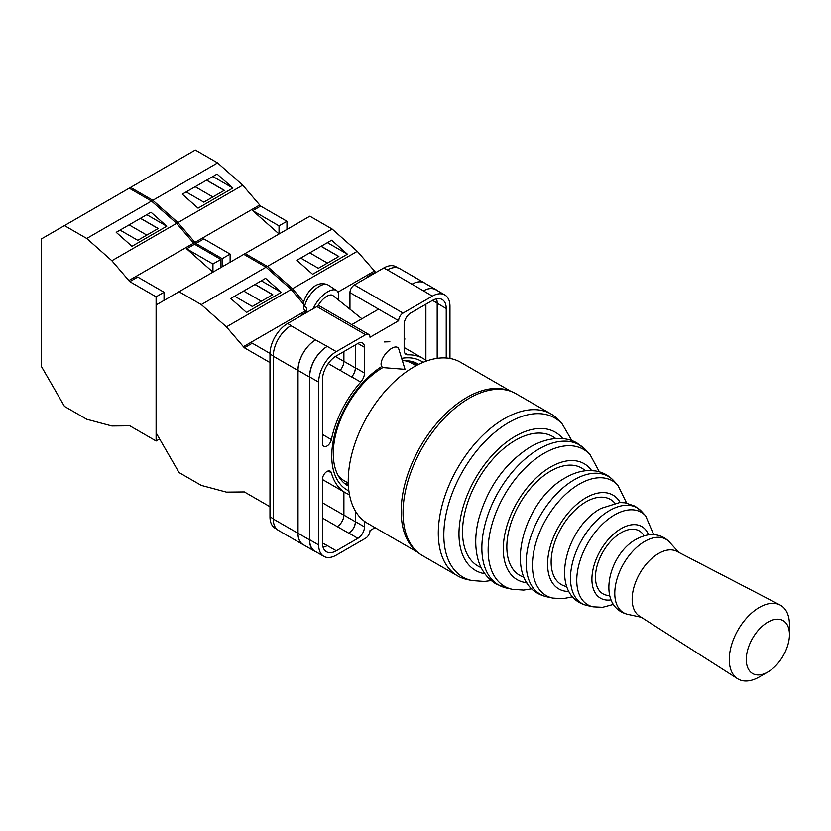 <?xml version="1.0" encoding="UTF-8"?>
<svg xmlns="http://www.w3.org/2000/svg" width="831" height="831" viewBox="0 0 831 831"><rect width="100%" height="100%" fill="white"/><g stroke="black" fill="none" stroke-linecap="round" stroke-linejoin="round"><path stroke-width="1.25" d="M348.895 490.934A74.333 42.921 -60 0 1 331.756 455.99A74.333 42.921 -60 0 1 381.647 366.575M401.643 358.338A74.333 42.921 -60 0 1 423.156 362.316M418.699 364.342A70.282 40.584 120 0 0 418.128 363.999A70.282 40.584 120 0 0 402.412 360.831M382.987 367.479A70.282 40.584 120 0 0 333.283 453.56A70.282 40.584 120 0 0 347.846 485.74A70.282 40.584 120 0 0 348.428 486.062M389.853 341.749L384.317 341.936M417.037 365.193A70.282 40.584 120 0 0 414.067 362.15M349.955 309.215L349.955 292.605A6.232 3.594 -60 0 1 354.359 284.971L403.045 313.079L432.349 296.158A24.92 14.387 120 0 1 444.803 294.932A24.92 14.387 120 0 1 449.966 306.338L449.966 358.452M398.049 267.935L396.117 266.824A24.92 14.387 -60 0 0 383.662 268.049L354.359 284.971M276.837 529.222L275.144 528.246A24.92 14.387 -60 0 1 269.982 516.84L273.274 518.731M349.955 292.605L398.641 320.714L370.003 337.241A6.232 3.594 120 0 0 368.715 334.394L320.028 306.286A6.232 3.594 -60 0 0 316.912 306.587L287.609 323.508A24.92 14.387 -60 0 0 269.982 354.037L269.982 516.84M378.593 309.132L351.783 324.62M375.041 527.664L370.003 530.573A6.232 3.594 120 0 1 365.598 538.208L336.295 555.118A24.92 14.387 120 0 1 323.83 556.355A24.92 14.387 120 0 1 318.668 544.949L318.668 382.146A24.92 14.387 120 0 1 336.295 351.617L365.598 334.696A6.232 3.594 120 0 1 368.715 334.394M355.46 344.875L355.46 367.801A9.349 5.391 120 0 1 351.69 376.869L360.727 382.083A9.349 5.391 120 0 0 364.497 373.015L364.497 347.296A9.349 5.391 120 0 0 362.555 343.016A9.349 5.391 120 0 0 357.881 343.473L364.497 347.296M360.727 382.083A77.574 44.791 120 0 0 331.382 439.589A6.451 3.729 120 0 1 323.758 446.34A6.451 3.729 120 0 1 322.418 443.39L322.418 379.975A19.632 11.333 120 0 1 336.295 355.938L357.881 343.473M426.698 360.955A77.574 44.791 120 0 0 423.104 358.462A77.574 44.791 120 0 0 407.917 354.837A9.349 5.391 120 0 1 406.079 354.401A9.349 5.391 120 0 1 404.146 350.121L404.146 324.402A9.349 5.391 120 0 1 410.753 312.955L432.349 300.49A19.632 11.333 120 0 1 442.154 299.513A19.632 11.333 120 0 1 446.226 308.498L446.226 357.995M328.172 470.959L331.382 472.818A6.451 3.729 120 0 0 330.208 471.146A6.451 3.729 120 0 0 325.233 472.881A6.451 3.729 120 0 0 322.418 479.373L322.418 542.778A19.632 11.333 120 0 0 326.479 551.763A19.632 11.333 120 0 0 336.295 550.797L357.881 538.332A9.349 5.391 120 0 0 364.497 526.885L364.497 521.338M331.382 472.818A77.574 44.791 120 0 0 345.53 492.825A77.574 44.791 120 0 0 349.487 494.684M403.045 313.079A6.232 3.594 120 0 0 398.641 320.714M304.073 545.146A24.92 14.387 -60 0 1 303.107 544.658L278.437 530.417A24.92 14.387 -60 0 1 273.274 519.011L297.945 533.253L297.945 370.449A24.92 14.387 -60 0 1 315.572 339.921L327.258 346.402A24.92 14.387 120 0 0 309.641 376.931L318.668 382.146M315.572 339.921L290.892 325.679A24.92 14.387 -60 0 1 291.13 325.544L290.892 325.679A24.92 14.387 -60 0 0 273.274 356.208L273.274 519.011M387.184 270.085A24.92 14.387 -60 0 1 387.423 269.95L383.662 268.049M412.02 284.233L423.478 290.85A24.92 14.387 -60 0 1 435.943 289.614L424.485 283.007A24.92 14.387 -60 0 0 412.02 284.233L387.423 269.95A24.92 14.387 -60 0 1 399.877 268.714L424.558 282.966A24.92 14.387 -60 0 1 425.451 283.558M425.898 360.322L425.898 304.208M323.062 547.255A19.632 11.333 120 0 0 327.258 545.583L336.295 550.797M322.418 542.975L327.258 545.583M437.189 358.348L437.189 303.284A19.632 11.333 120 0 0 436.545 298.817M309.641 376.931L309.641 539.735A24.92 14.387 120 0 0 314.804 551.14L323.83 556.355M423.478 290.85L432.349 296.158M444.803 294.932L435.776 289.718A24.92 14.387 120 0 0 423.311 290.943M355.46 511.148L355.46 521.671L364.497 526.885M355.356 510.961L355.356 521.733A9.349 5.391 -60 0 1 348.74 533.18L348.854 533.118A9.349 5.391 120 0 0 355.46 521.671M343.847 491.848L343.847 515.147A9.349 5.391 -60 0 1 337.241 526.594L348.74 533.18M351.69 376.869A77.574 44.791 120 0 0 351.596 376.973A9.349 5.391 -60 0 0 355.356 367.925L355.356 344.938M335.402 356.489L343.847 361.36A9.349 5.391 -60 0 1 340.097 370.408A77.574 44.791 -60 0 1 340.139 370.366L351.596 376.973M344.2 483.154A70.282 40.584 120 0 0 348.324 484.203M316.154 551.919A24.92 14.387 -60 0 1 314.637 551.233L303.18 544.627A24.92 14.387 -60 0 1 298.017 533.211L298.017 370.408L309.475 377.025A24.92 14.387 -60 0 1 327.092 346.496M309.475 377.025L309.475 539.828A24.92 14.387 -60 0 0 314.637 551.233M435.943 289.614A24.92 14.387 -60 0 1 437.293 290.59M416.331 365.557A69.472 40.117 -60 0 0 412.924 362.233L411.688 363.199M298.017 370.408A24.92 14.387 -60 0 1 315.645 339.879M343.899 491.879L343.899 515.116A9.349 5.391 -60 0 1 337.282 526.563M343.899 351.555L343.899 361.308A9.349 5.391 -60 0 1 340.139 370.366M303.107 544.658A24.92 14.387 -60 0 1 297.945 533.253M343.847 361.36L343.847 351.575M412.093 284.202A24.92 14.387 -60 0 1 424.558 282.966M398.807 349.103A12.465 5.692 128.7 0 0 397.852 347.618A12.465 5.692 128.7 0 0 391.733 348.324A12.465 5.692 128.7 0 0 381.076 364.051A12.465 5.692 128.7 0 0 382.26 367.063A12.465 5.692 128.7 0 0 383.922 367.676L405.029 369.348L398.807 349.103M313.256 308.696A18.698 8.539 -51.3 0 1 324.641 293.873A18.698 8.539 -51.3 0 1 336.555 290.507A18.698 8.539 -51.3 0 1 338.632 295.244A18.698 8.539 -51.3 0 1 337.937 299.575M304.686 306.359L303.398 302.629C306.379 292.782 315.759 279.559 328.006 284.94A17.69 8.081 128.7 0 0 314.772 289.78A17.69 8.081 128.7 0 0 304.686 306.359L306.597 308.197A17.96 8.196 128.7 0 0 306.41 310.316A17.96 8.196 128.7 0 0 306.618 312.134L304.697 310.306A17.69 8.081 128.7 0 0 305.891 312.508L306.172 312.788M303.866 305.341L303.46 308.259L304.697 310.306M317.878 306.151A12.465 5.692 -51.3 0 1 332.971 295.597L361.88 318.782M303.575 301.819L292.502 288.721L267.385 266.439L245.103 253.58L156.103 304.967L156.103 432.847L179.018 472.527L201.299 485.397L226.416 492.129L244.356 491.942L269.982 506.733M245.103 253.58L309.87 216.185L332.151 229.044L357.278 251.326L375.82 272.578M292.502 288.721L357.278 251.326M267.385 266.439L332.151 229.044M312.612 274.292L347.42 254.193L331.652 240.221L296.844 260.311L312.612 274.292M375.217 272.225L367.281 276.806L367.759 277.232M337.968 292.096L374.095 271.238M367.281 276.806L367.894 277.159M300.708 258.077L318.398 268.299L338.871 256.478L321.182 246.267M327.424 242.652L347.42 254.193M327.435 263.084L309.745 252.863M338.757 256.54L321.067 246.329M510.961 391.38L460.519 362.243A92.999 53.693 120 0 0 414.015 366.855A92.999 53.693 120 0 0 353.258 448.802A92.999 53.693 120 0 0 367.52 523.322L417.972 552.449M338.321 475.831A67.758 39.119 120 0 0 344.273 480.765L348.293 483.081M416.051 365.713L412.031 363.396A67.758 39.119 120 0 0 404.79 360.716M737.544 678.698L639.423 616.083A37.385 21.585 -60 0 1 634.302 585.969A37.385 21.585 -60 0 1 658.588 553.467A37.385 21.585 -60 0 1 676.798 551.348L780.08 605.01A42.558 24.566 -60 0 1 789.45 624.798L789.45 634.614A30.529 17.628 120 0 0 767.865 622.149A30.529 17.628 120 0 0 746.269 659.544A30.529 17.628 120 0 0 767.865 672.009L759.357 676.912A42.558 24.566 -60 0 1 737.544 678.698A42.558 24.566 -60 0 1 731.706 644.42A42.558 24.566 -60 0 1 759.357 607.419A42.558 24.566 -60 0 1 780.08 605.01M471.966 580.557L466.929 579.456A93.467 53.963 -60 0 1 457.652 575.904A93.467 53.963 -60 0 1 443.328 501.01A93.467 53.963 -60 0 1 504.386 418.647A93.467 53.963 -60 0 1 551.119 414.015A93.467 53.963 -60 0 1 558.837 420.268L562.296 424.09A91.867 53.039 -60 0 0 508.78 422.491A91.867 53.039 -60 0 0 446.746 511.055A91.867 53.039 -60 0 0 471.966 580.557L484.421 581.44L491.194 580.557M457.652 575.904L422.408 555.555A93.467 53.963 -60 0 1 408.073 480.661A93.467 53.963 -60 0 1 469.131 398.298A93.467 53.963 -60 0 1 515.864 393.665L551.119 414.015M759.357 676.912L767.865 672.009A30.529 17.628 120 0 0 789.45 634.614M303.357 303.897L291.182 289.479L266.065 267.208L243.784 254.348M269.992 353.424L252.292 343.203L244.356 347.774L226.416 326.874L291.182 289.479M226.416 326.874L201.299 304.603L266.065 267.208M246.516 312.446L281.325 292.356L265.567 278.375L230.758 298.464L246.516 312.446M305.725 312.342L301.196 314.959L301.674 315.385M243.234 346.787L304.811 311.23M201.299 304.603L179.018 291.733M244.356 347.774L269.982 362.576M301.196 314.959L301.798 315.313M234.622 296.241L252.312 306.452L272.786 294.641L255.086 284.42M261.339 280.816L281.325 292.356M261.35 301.238L243.649 291.027M272.672 294.704L254.982 284.482M164.039 292.242L137.728 277.055L129.802 281.636L111.863 260.737L86.736 238.466L64.465 225.596L41.55 238.829L41.55 366.71L64.465 406.39L86.736 419.25L111.863 425.981L129.802 425.794L156.103 440.991L156.103 296.823L164.039 292.242L164.039 300.386M64.465 225.596L129.231 188.201L151.512 201.071L176.629 223.342L194.568 244.241L220.869 259.428L212.944 264.009L212.944 272.153L186.643 248.822L212.944 264.009M220.869 267.572L220.869 259.428M156.103 440.991L159.625 438.955M111.863 260.737L176.629 223.342M86.736 238.466L151.512 201.071M131.963 246.308L166.771 226.219L151.003 212.237L116.205 232.327L131.963 246.308M194.568 244.241L186.643 248.822M128.68 280.649L193.446 243.254M129.802 281.636L156.103 296.823M120.059 230.104L137.759 240.315L158.222 228.494L140.532 218.283M146.786 214.678L166.771 226.219M146.796 235.1L129.096 224.879M158.119 228.567L140.418 218.345M230.125 262.232L230.125 254.089L203.824 238.902L195.887 243.483L177.948 222.583L152.831 200.302L130.55 187.442L129.231 188.201M130.55 187.442L195.316 150.047L217.597 162.907L242.714 185.188L260.654 206.088L286.965 221.275L279.029 225.855L279.029 233.989L252.728 210.669L279.029 225.855M286.965 229.418L286.965 221.275M222.199 266.803L222.199 258.67L230.125 254.089M177.948 222.583L242.714 185.188M152.831 200.302L217.597 162.907M198.058 208.155L232.867 188.055L217.099 174.074L182.29 194.174L198.058 208.155M260.654 206.088L252.728 210.669M194.776 242.486L259.542 205.101M195.887 243.483L222.199 258.67M186.154 191.94L203.844 202.162L224.318 190.341L206.618 180.13M212.871 176.515L232.867 188.055M212.881 196.947L195.192 186.726M224.204 190.403L206.514 180.192M309.641 539.735L318.668 544.949M327.258 346.402L336.295 351.617M316.912 306.587L365.598 334.696M287.609 323.508L291.13 325.544M348.854 533.118L357.881 538.332M322.418 518.035L337.241 526.594M404.79 353.03L407.917 354.837M437.189 303.284L446.226 308.498M355.46 367.801L364.497 373.015M328.245 363.562L340.097 370.408M322.418 434.416L331.382 439.589M298.017 533.211L309.475 539.828M343.899 515.116L355.356 521.733M432.515 300.396L437.189 303.097M343.899 361.308L355.356 367.925M273.274 356.208L297.945 370.449M322.418 502.776L343.847 515.147M269.982 354.037L273.274 355.928M362.067 318.678L360.934 318.024M404.146 341.084A4.674 2.701 120 0 0 404.385 339.526A4.674 2.701 120 0 0 404.146 338.248M416.747 551.379A92.999 53.693 -60 0 1 407.273 475.851A92.999 53.693 -60 0 1 466.929 397.405A92.999 53.693 -60 0 1 509.424 390.85M609.611 595.526A36.315 20.972 -60 0 1 596.149 569.952A36.315 20.972 -60 0 1 621.141 532.713A36.315 20.972 -60 0 1 644.087 535.808M566.68 586.541A49.133 28.368 -60 0 1 552.625 549.634A49.133 28.368 -60 0 1 585.897 501.903A49.133 28.368 -60 0 1 614.836 503.119M523.894 577.171A61.951 35.764 -60 0 1 509.185 529.285A61.951 35.764 -60 0 1 550.641 471.084A61.951 35.764 -60 0 1 585.336 470.751M481.17 567.615A74.769 43.17 -60 0 1 465.765 508.915A74.769 43.17 -60 0 1 515.397 440.264A74.769 43.17 -60 0 1 555.7 438.529M562.836 438.654A79.797 46.069 120 0 0 515.397 436.161A79.797 46.069 120 0 0 461.267 514.181A79.797 46.069 120 0 0 484.847 573.733M531.819 588.774L523.738 590.072L512.353 589.314A79.049 45.643 -60 0 1 490.654 529.513A79.049 45.643 -60 0 1 544.025 453.31A79.049 45.643 -60 0 1 590.083 454.682L586.146 450.34A80.867 46.692 120 0 0 539.028 448.937A80.867 46.692 120 0 0 484.431 526.896A80.867 46.692 120 0 0 506.63 588.068L496.086 583.996C483.922 576.444 479.331 565.277 477.565 557.643C474.75 545.718 475.187 532.661 478.874 518.482C488.057 486.727 505.3 462.805 530.604 446.735C550.423 435.537 567.542 437.044 577.358 443.266L586.146 450.34M591.579 470.533A66.979 38.673 120 0 0 550.641 466.98A66.979 38.673 120 0 0 504.916 533.824A66.979 38.673 120 0 0 526.823 582.687M574.283 479.757A68.049 39.286 120 0 0 528.329 545.354A68.049 39.286 120 0 0 547.006 596.835C499.473 586.084 521.546 500.927 565.859 477.545C573.463 473.109 581.191 470.751 589.044 470.491L595.318 470.917C602.683 472.122 608.884 475.467 613.922 480.941A68.049 39.286 120 0 0 574.283 479.757M572.538 596.783L562.951 598.715L552.74 598.071A66.231 38.236 -60 0 1 534.551 547.972A66.231 38.236 -60 0 1 579.28 484.12A66.231 38.236 -60 0 1 617.859 485.273L613.922 480.941M620.196 502.547A54.16 31.266 120 0 0 585.897 497.8A54.16 31.266 120 0 0 548.605 553.446A54.16 31.266 120 0 0 568.861 591.464M609.528 510.566A55.23 31.89 120 0 0 572.237 563.813A55.23 31.89 120 0 0 587.392 605.591C547.452 596.18 565.111 527.373 601.104 508.364L619.708 502.558L625.141 502.817L635.061 506.183L641.698 511.532A55.23 31.89 120 0 0 609.528 510.566M613.392 604.417L602.631 607.305L593.116 606.838A53.413 30.84 -60 0 1 578.459 566.43A53.413 30.84 -60 0 1 614.525 514.94A53.413 30.84 -60 0 1 645.645 515.864L641.698 511.532M648.564 534.832A41.342 23.87 120 0 0 621.141 528.609A41.342 23.87 120 0 0 592.368 573.037A41.342 23.87 120 0 0 611.003 599.878M644.773 541.386A42.412 24.483 120 0 0 616.135 582.271A42.412 24.483 120 0 0 627.779 614.358C595.609 606.516 608.552 553.841 636.349 539.184C646.819 533.595 653.498 534.499 654.901 534.738C660.676 535.403 665.538 537.865 669.485 542.124A42.412 24.483 120 0 0 644.773 541.386M322.418 479.477L345.53 492.825M404.146 347.514L423.104 358.462M303.46 308.259L305.891 312.508M328.006 284.94L336.555 290.507M404.146 336.389L404.842 338.892L404.146 341.967M641.335 617.298L627.779 614.358M512.353 589.314L506.63 588.068M552.74 598.071L547.006 596.835M593.116 606.838L587.392 605.591M678.802 552.386L669.485 542.124M653.685 534.634L645.645 515.864M626.636 503.067L617.859 485.273M599.348 471.811L590.083 454.682M571.925 440.731L562.296 424.09"/></g></svg>
